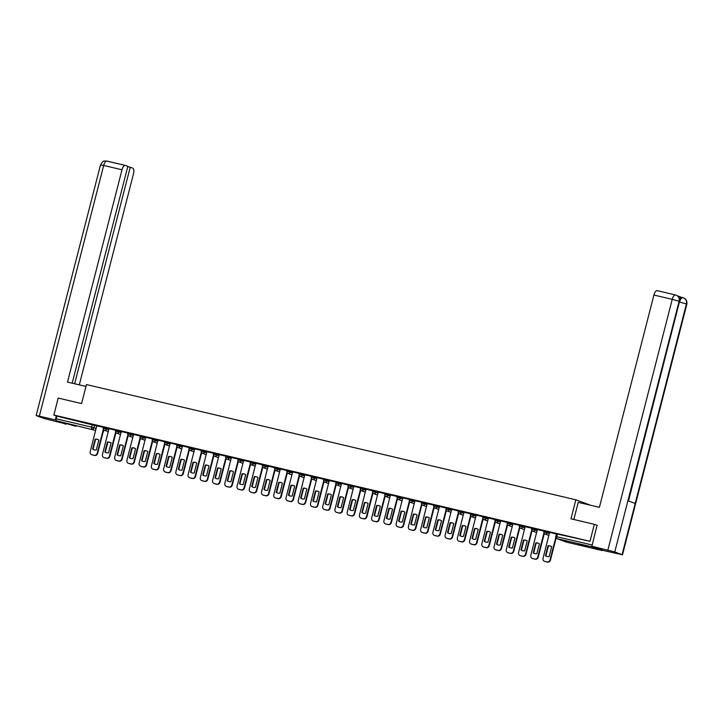 <?xml version="1.0" encoding="UTF-8"?>
<svg xmlns="http://www.w3.org/2000/svg" width="723" height="723" viewBox="0 0 723 723"><rect width="100%" height="100%" fill="white"/><g stroke="black" fill="none" stroke-linecap="round" stroke-linejoin="round"><path stroke-width="1.08" d="M109.046 428.82L103.57 427.194L103.326 428.133L108.802 429.751M121.283 431.703L115.807 430.077L115.563 431.016L121.048 432.634M133.52 434.577L128.043 432.96L127.799 433.899L133.285 435.517M145.766 437.46L140.28 435.842L140.045 436.782L145.522 438.4M158.003 440.343L152.526 438.725L152.282 439.665L157.759 441.283M170.239 443.226L164.763 441.608L164.519 442.548L169.995 444.166M182.476 446.109L176.999 444.491L176.755 445.422L182.241 447.049M194.713 448.992L189.236 447.374L188.992 448.305L194.478 449.932M206.959 451.875L201.473 450.248L201.238 451.188L206.715 452.815M219.196 454.758L213.719 453.131L213.475 454.071L218.952 455.689M231.432 457.641L225.956 456.014L225.712 456.954L231.188 458.572M243.669 460.515L238.192 458.897L237.948 459.837L243.434 461.455M255.906 463.398L250.429 461.78L250.185 462.72L255.671 464.338M268.152 466.281L262.666 464.663L262.431 465.603L267.908 467.221M280.388 469.164L274.912 467.546L274.668 468.486L280.144 470.104M292.625 472.047L287.148 470.429L286.904 471.36L292.381 472.987M304.862 474.93L299.385 473.312L299.141 474.243L304.627 475.87M317.099 477.813L311.622 476.186L311.378 477.126L316.864 478.753M329.345 480.696L323.859 479.069L323.624 480.009L329.101 481.626M341.581 483.579L336.105 481.952L335.861 482.892L341.337 484.509M353.818 486.452L348.341 484.835L348.097 485.775L353.574 487.392M366.055 489.335L360.578 487.718L360.334 488.658L365.82 490.275M378.292 492.218L372.815 490.601L372.571 491.541L378.057 493.158M390.537 495.101L385.052 493.484L384.817 494.424L390.293 496.041M402.774 497.984L397.298 496.367L397.054 497.307L402.53 498.924M415.011 500.867L409.534 499.25L409.29 500.18L414.767 501.807M427.248 503.75L421.771 502.133L421.527 503.063L427.013 504.69M439.485 506.633L434.008 505.006L433.764 505.946L439.25 507.564M451.73 509.516L446.245 507.889L446.01 508.829L451.486 510.447M463.967 512.39L458.49 510.772L458.246 511.712L463.723 513.33M476.204 515.273L470.727 513.655L470.483 514.595L475.96 516.213M488.441 518.156L482.964 516.538L482.72 517.478L488.206 519.096M500.678 521.039L495.201 519.421L494.957 520.361L500.443 521.979M512.923 523.922L507.438 522.304L507.203 523.244L512.679 524.862M525.16 526.805L519.683 525.187L519.439 526.118L524.916 527.745M537.397 529.688L531.92 528.07L531.676 529.001L537.153 530.628M549.634 532.571L544.157 530.944L543.913 531.884L549.399 533.511M587.745 546.841L578.463 544.166L587.745 546.841M75.924 426.317L66.643 423.642L75.924 426.317M65.965 424.256A1.762 0.714 -76.7 0 1 65.929 424.256A1.762 0.714 -76.7 0 1 65.892 424.247L56.376 420.732A1.762 0.714 -76.7 0 1 56.15 418.78L56.828 416.132L96.81 425.937M594.351 524.32L570.971 518.816L575.851 499.81L86.462 384.564L81.582 403.579L58.202 398.075L53.845 415.038L589.995 541.292L594.351 524.32L597.27 525.404M56.828 416.132L53.845 415.038M592.182 546.362A1.762 0.714 103.3 0 0 592.526 546.986L602.042 550.492A1.762 0.714 103.3 0 0 602.078 550.51A1.762 0.714 103.3 0 0 602.611 550.212M555.851 536.538L556.394 533.827L589.995 541.292M556.349 534.008L549.597 532.417L543.036 558.273A2.648 2.413 -69.7 0 0 544.735 561.382L547.004 561.925A2.648 2.413 -69.7 0 0 550.013 559.918L550.456 560.081A2.648 2.413 110.3 0 1 547.447 562.078L545.169 561.545A2.648 2.413 110.3 0 1 544.699 561.373M544.112 531.125L537.361 529.534L530.799 555.391A2.648 2.413 -69.7 0 0 532.49 558.499L534.767 559.042A2.648 2.413 -69.7 0 0 537.776 557.035L538.219 557.198A2.648 2.413 110.3 0 1 535.21 559.204L532.932 558.662A2.648 2.413 110.3 0 1 532.462 558.49M531.875 528.242L525.187 526.678M519.629 525.359L512.95 523.795M507.392 522.476L500.641 520.885L494.08 546.742A2.648 2.413 -69.7 0 0 495.779 549.86L498.057 550.393A2.648 2.413 -69.7 0 0 501.066 548.386L501.5 548.549A2.648 2.413 110.3 0 1 498.49 550.555L496.213 550.022A2.648 2.413 110.3 0 1 495.743 549.851M495.156 519.602L488.405 518.011L481.843 543.868A2.648 2.413 -69.7 0 0 483.542 546.977L485.811 547.51A2.648 2.413 -69.7 0 0 488.82 545.504L489.263 545.666A2.648 2.413 110.3 0 1 486.254 547.673L483.976 547.139A2.648 2.413 110.3 0 1 483.506 546.968M482.919 516.719L476.168 515.128L469.607 540.985A2.648 2.413 -69.7 0 0 471.297 544.094L473.574 544.627A2.648 2.413 -69.7 0 0 476.584 542.63L477.026 542.783A2.648 2.413 110.3 0 1 474.017 544.79L471.739 544.256A2.648 2.413 110.3 0 1 471.269 544.085M470.682 513.836L463.994 512.273M458.436 510.953L451.685 509.363L445.124 535.219A2.648 2.413 -69.7 0 0 446.823 538.328L449.1 538.861A2.648 2.413 -69.7 0 0 452.11 536.864L452.544 537.026A2.648 2.413 110.3 0 1 449.534 539.024L447.257 538.49A2.648 2.413 110.3 0 1 446.787 538.319M446.199 508.07L439.448 506.48L432.887 532.336A2.648 2.413 -69.7 0 0 434.586 535.445L436.864 535.987A2.648 2.413 -69.7 0 0 439.873 533.981L440.307 534.143A2.648 2.413 110.3 0 1 437.298 536.141L435.02 535.607A2.648 2.413 110.3 0 1 434.55 535.436L435.02 535.607M433.963 505.187L427.212 503.597L420.65 529.453A2.648 2.413 -69.7 0 0 422.349 532.562L424.618 533.104A2.648 2.413 -69.7 0 0 427.627 531.098L428.07 531.26A2.648 2.413 110.3 0 1 425.061 533.267L422.783 532.724A2.648 2.413 110.3 0 1 422.313 532.553M421.726 502.304L414.975 500.714L408.414 526.57A2.648 2.413 -69.7 0 0 410.104 529.688L412.381 530.221A2.648 2.413 -69.7 0 0 415.391 528.215L415.833 528.377A2.648 2.413 110.3 0 1 412.824 530.384L410.547 529.842A2.648 2.413 110.3 0 1 410.077 529.679M409.489 499.421L402.801 497.858M397.243 496.538L390.492 494.948L383.931 520.804A2.648 2.413 -69.7 0 0 385.63 523.922L387.908 524.455A2.648 2.413 -69.7 0 0 390.917 522.449L391.351 522.612A2.648 2.413 110.3 0 1 388.341 524.618L386.064 524.085A2.648 2.413 110.3 0 1 385.594 523.913M385.007 493.664L378.256 492.074L371.694 517.93A2.648 2.413 -69.7 0 0 373.393 521.039L375.671 521.572A2.648 2.413 -69.7 0 0 378.68 519.566L379.114 519.729A2.648 2.413 110.3 0 1 376.105 521.735L373.827 521.202A2.648 2.413 110.3 0 1 373.357 521.03M372.77 490.781L366.019 489.191L359.458 515.047A2.648 2.413 -69.7 0 0 361.157 518.156L363.425 518.689A2.648 2.413 -69.7 0 0 366.434 516.692L366.877 516.846A2.648 2.413 110.3 0 1 363.868 518.852L361.59 518.319A2.648 2.413 110.3 0 1 361.12 518.147L361.59 518.319M360.533 487.898L353.845 486.335M348.296 485.016L341.536 483.425L334.975 509.281A2.648 2.413 -69.7 0 0 336.674 512.39L338.951 512.923A2.648 2.413 -69.7 0 0 341.961 510.926L342.395 511.089A2.648 2.413 110.3 0 1 339.385 513.086L337.117 512.553A2.648 2.413 110.3 0 1 336.638 512.381M336.05 482.133L329.299 480.542L322.738 506.398A2.648 2.413 -69.7 0 0 324.437 509.507L326.715 510.049A2.648 2.413 -69.7 0 0 329.724 508.043L330.158 508.206A2.648 2.413 110.3 0 1 327.148 510.203L324.871 509.67A2.648 2.413 110.3 0 1 324.401 509.498M323.814 479.25L317.063 477.659L310.501 503.515A2.648 2.413 -69.7 0 0 312.2 506.624L314.478 507.166A2.648 2.413 -69.7 0 0 317.487 505.16L317.921 505.323A2.648 2.413 110.3 0 1 314.912 507.329L312.634 506.787A2.648 2.413 110.3 0 1 312.164 506.615M311.577 476.367L304.826 474.776L298.265 500.632A2.648 2.413 -69.7 0 0 299.964 503.75L302.232 504.283A2.648 2.413 -69.7 0 0 305.242 502.277L305.684 502.44A2.648 2.413 110.3 0 1 302.675 504.446L300.397 503.904A2.648 2.413 110.3 0 1 299.928 503.741M299.34 473.484L292.652 471.92M287.103 470.601L280.343 469.01L273.782 494.866A2.648 2.413 -69.7 0 0 275.481 497.984L277.759 498.518A2.648 2.413 -69.7 0 0 280.768 496.511L281.202 496.674A2.648 2.413 110.3 0 1 278.192 498.68L275.924 498.147A2.648 2.413 110.3 0 1 275.445 497.975L275.924 498.147M274.857 467.727L268.106 466.136L261.545 491.983A2.648 2.413 -69.7 0 0 263.244 495.101L265.522 495.635A2.648 2.413 -69.7 0 0 268.531 493.628L268.965 493.791A2.648 2.413 110.3 0 1 265.956 495.797L263.678 495.264A2.648 2.413 110.3 0 1 263.208 495.092M262.621 464.844L255.87 463.253L249.308 489.11A2.648 2.413 -69.7 0 0 251.008 492.218L253.285 492.752A2.648 2.413 -69.7 0 0 256.294 490.754L256.728 490.908A2.648 2.413 110.3 0 1 253.719 492.914L251.441 492.381A2.648 2.413 110.3 0 1 250.971 492.209M250.384 461.961L243.705 460.397M238.147 459.078L231.396 457.487L224.835 483.344A2.648 2.413 -69.7 0 0 226.525 486.452L228.802 486.986A2.648 2.413 -69.7 0 0 231.812 484.988L232.255 485.151A2.648 2.413 110.3 0 1 229.245 487.148L226.968 486.615A2.648 2.413 110.3 0 1 226.498 486.443M225.91 456.195L219.223 454.631M213.665 453.312L206.914 451.721L200.352 477.578A2.648 2.413 -69.7 0 0 202.051 480.687L204.329 481.229A2.648 2.413 -69.7 0 0 207.338 479.222L207.772 479.385A2.648 2.413 110.3 0 1 204.763 481.391L202.485 480.849A2.648 2.413 110.3 0 1 202.015 480.678M201.428 450.429L194.677 448.838L188.116 474.695A2.648 2.413 -69.7 0 0 189.815 477.804L192.092 478.346A2.648 2.413 -69.7 0 0 195.102 476.34L195.535 476.502A2.648 2.413 110.3 0 1 192.526 478.509L190.248 477.966A2.648 2.413 110.3 0 1 189.778 477.804M189.191 447.546L182.512 445.983M176.954 444.663L170.203 443.072L163.642 468.929A2.648 2.413 -69.7 0 0 165.332 472.047L167.609 472.58A2.648 2.413 -69.7 0 0 170.619 470.574L171.062 470.736A2.648 2.413 110.3 0 1 168.052 472.743L165.775 472.209A2.648 2.413 110.3 0 1 165.305 472.038M164.717 441.789L157.957 440.199L151.396 466.046A2.648 2.413 -69.7 0 0 153.095 469.164L155.373 469.697A2.648 2.413 -69.7 0 0 158.382 467.691L158.816 467.853A2.648 2.413 110.3 0 1 155.807 469.86L153.538 469.326A2.648 2.413 110.3 0 1 153.059 469.155M152.472 438.906L145.721 437.316L139.159 463.172A2.648 2.413 -69.7 0 0 140.858 466.281L143.136 466.814A2.648 2.413 -69.7 0 0 146.145 464.817L146.579 464.97A2.648 2.413 110.3 0 1 143.57 466.977L141.292 466.443A2.648 2.413 110.3 0 1 140.822 466.272M140.235 436.023L133.556 434.46M127.998 433.14L121.247 431.55L114.686 457.406A2.648 2.413 -69.7 0 0 116.385 460.515L118.653 461.048A2.648 2.413 -69.7 0 0 121.663 459.051L122.106 459.213A2.648 2.413 110.3 0 1 119.096 461.211L116.819 460.678A2.648 2.413 110.3 0 1 116.349 460.506M115.761 430.257L109.01 428.667L102.449 454.523A2.648 2.413 -69.7 0 0 104.139 457.632L106.417 458.174A2.648 2.413 -69.7 0 0 109.426 456.168L109.869 456.33A2.648 2.413 110.3 0 1 106.859 458.328L104.582 457.795A2.648 2.413 110.3 0 1 104.112 457.623M590.736 505.296L575.851 499.81M103.525 427.374L96.765 425.784L90.203 451.64A2.648 2.413 -69.7 0 0 91.902 454.749L94.18 455.291A2.648 2.413 -69.7 0 0 97.189 453.285L97.623 453.448A2.648 2.413 110.3 0 1 94.614 455.445L92.345 454.912A2.648 2.413 110.3 0 1 91.866 454.74M547.98 545.838A5.504 5.034 110.3 0 1 550.456 546.046A5.504 5.034 110.3 0 1 551.667 546.705L549.128 556.583A5.504 5.034 110.3 0 1 546.642 556.376A5.504 5.034 110.3 0 1 545.44 555.716L547.98 545.838L548.414 546.001A5.504 5.034 110.3 0 1 550.673 546.127M548.414 546.001L545.874 555.87A5.504 5.034 110.3 0 0 546.868 556.448M556.104 538.075L550.456 560.081M555.77 537.514L550.013 559.918M535.734 542.955A5.504 5.034 110.3 0 1 538.219 543.163A5.504 5.034 110.3 0 1 539.421 543.823L536.891 553.701A5.504 5.034 110.3 0 1 534.405 553.493A5.504 5.034 110.3 0 1 533.203 552.833L535.734 542.955L536.177 543.118A5.504 5.034 110.3 0 1 538.436 543.244M536.177 543.118L533.637 552.996A5.504 5.034 110.3 0 0 534.631 553.565M544.302 533.493L538.219 557.198M543.967 532.932L537.776 557.035M523.497 540.072A5.504 5.034 110.3 0 1 525.983 540.28A5.504 5.034 110.3 0 1 527.184 540.94L524.654 550.818A5.504 5.034 110.3 0 1 522.169 550.61A5.504 5.034 110.3 0 1 520.967 549.95L523.497 540.072L523.931 540.235A5.504 5.034 110.3 0 1 526.199 540.361M523.931 540.235L521.4 550.113A5.504 5.034 110.3 0 0 522.386 550.691M532.065 530.61L525.973 554.315A2.648 2.413 110.3 0 1 522.964 556.321L520.696 555.779A2.648 2.413 110.3 0 1 520.217 555.616M525.196 526.669L518.554 552.508A2.648 2.413 -69.7 0 0 520.253 555.625L522.53 556.159A2.648 2.413 -69.7 0 0 525.54 554.152L525.973 554.315M531.73 530.049L525.54 554.152M573.827 519.494L578.228 502.349L599.412 507.338L653.917 295.038A5.287 2.133 -76.7 0 1 657.144 290.637A5.287 2.133 -76.7 0 1 657.252 290.664L675.363 294.93M622.069 554.613L635.201 503.452L627.907 500.759L614.767 551.92L622.485 554.821L603.344 550.483L591.911 546.263L597.035 525.314M614.767 551.92L591.911 546.263M681.771 297.415L677.469 295.824M679.584 299.042A5.287 2.133 -76.7 0 1 681.717 297.397A5.287 2.133 -76.7 0 1 681.825 297.433L682.675 297.632M628.323 500.922L679.132 301.256C679.656 298.084 678.517 296.005 675.725 295.02L675.463 294.948A5.287 2.133 -76.7 0 1 675.571 294.984L675.716 295.02M679.539 301.455C679.927 298.409 678.843 296.322 676.294 295.201L676.231 295.174M622.485 554.821L686.85 304.157L686.425 303.94C686.958 300.777 685.829 298.707 683.036 297.722L683.027 297.722M686.85 304.157C687.248 301.111 686.163 299.024 683.596 297.894L683.533 297.867M85.983 386.434L67.501 382.087L122.006 169.788L103.687 165.468L39.331 416.141L55.3 419.9L56.313 415.942M79.304 384.862L133.439 173.999A5.287 2.133 103.3 0 0 132.743 168.143L130.23 167.221L74.632 383.759M39.331 416.141L36.15 415.553L43.868 418.454L63.47 423.344M56.051 420.171L55.3 419.9M72.173 383.181L127.844 166.335L125.341 165.413A5.287 2.133 103.3 0 0 125.242 165.377A5.287 2.133 103.3 0 0 122.006 169.788M127.772 166.633L130.23 167.221M511.26 537.189A5.504 5.034 110.3 0 1 513.746 537.397A5.504 5.034 110.3 0 1 514.948 538.057L512.408 547.935A5.504 5.034 110.3 0 1 509.932 547.727A5.504 5.034 110.3 0 1 508.721 547.067L511.26 537.189L511.694 537.352A5.504 5.034 110.3 0 1 513.963 537.478M511.694 537.352L509.164 547.23A5.504 5.034 110.3 0 0 510.149 547.808M519.828 527.727L513.737 551.432A2.648 2.413 110.3 0 1 510.727 553.438L508.45 552.905A2.648 2.413 110.3 0 1 507.98 552.734L510.293 553.276A2.648 2.413 -69.7 0 0 513.303 551.269L513.737 551.432M512.95 523.786L506.317 549.625A2.648 2.413 -69.7 0 0 508.016 552.743L508.45 552.905M519.494 527.166L513.303 551.269M499.024 534.306A5.504 5.034 110.3 0 1 501.5 534.514A5.504 5.034 110.3 0 1 502.711 535.174L500.171 545.052A5.504 5.034 110.3 0 1 497.695 544.844A5.504 5.034 110.3 0 1 496.484 544.184L499.024 534.306L499.457 534.469A5.504 5.034 110.3 0 1 501.717 534.604M499.457 534.469L496.927 544.347A5.504 5.034 110.3 0 0 497.912 544.925M507.591 524.844L501.5 548.549M507.248 524.283L501.066 548.386M486.787 531.423A5.504 5.034 110.3 0 1 489.263 531.631A5.504 5.034 110.3 0 1 490.474 532.3L487.935 542.169A5.504 5.034 110.3 0 1 485.449 541.97A5.504 5.034 110.3 0 1 484.247 541.301L486.787 531.423L487.221 531.586A5.504 5.034 110.3 0 1 489.48 531.721M487.221 531.586L484.681 541.464A5.504 5.034 110.3 0 0 485.675 542.042M495.345 521.961L489.263 545.666M495.011 521.4L488.82 545.504M474.541 528.549A5.504 5.034 110.3 0 1 477.026 528.748A5.504 5.034 110.3 0 1 478.228 529.417L475.698 539.286A5.504 5.034 110.3 0 1 473.213 539.087A5.504 5.034 110.3 0 1 472.011 538.418L474.541 528.549L474.984 528.703A5.504 5.034 110.3 0 1 477.243 528.838M474.984 528.703L472.444 538.581A5.504 5.034 110.3 0 0 473.438 539.159M483.109 519.078L477.026 542.783M482.774 518.518L476.584 542.63M462.304 525.666A5.504 5.034 110.3 0 1 464.79 525.865A5.504 5.034 110.3 0 1 465.992 526.534L463.461 536.403A5.504 5.034 110.3 0 1 460.976 536.204A5.504 5.034 110.3 0 1 459.774 535.535L462.304 525.666L462.738 525.829A5.504 5.034 110.3 0 1 465.006 525.955M462.738 525.829L460.208 535.698A5.504 5.034 110.3 0 0 461.193 536.276M470.872 516.204L464.781 539.909A2.648 2.413 110.3 0 1 461.771 541.907L459.503 541.373A2.648 2.413 110.3 0 1 459.024 541.202M464.003 512.264L457.361 538.102A2.648 2.413 -69.7 0 0 459.06 541.211L461.337 541.744A2.648 2.413 -69.7 0 0 464.347 539.747L464.781 539.909M470.537 515.644L464.347 539.747M450.068 522.783A5.504 5.034 110.3 0 1 452.553 522.982A5.504 5.034 110.3 0 1 453.755 523.651L451.215 533.529A5.504 5.034 110.3 0 1 448.739 533.321A5.504 5.034 110.3 0 1 447.528 532.652L450.068 522.783L450.501 522.946A5.504 5.034 110.3 0 1 452.77 523.072M450.501 522.946L447.971 532.815A5.504 5.034 110.3 0 0 448.956 533.393M458.635 513.321L452.544 537.026M458.301 512.761L452.11 536.864M437.831 519.9A5.504 5.034 110.3 0 1 440.307 520.108A5.504 5.034 110.3 0 1 441.518 520.768L438.978 530.646A5.504 5.034 110.3 0 1 436.502 530.438A5.504 5.034 110.3 0 1 435.291 529.778L437.831 519.9L438.265 520.063A5.504 5.034 110.3 0 1 440.524 520.189M438.265 520.063L435.734 529.932A5.504 5.034 110.3 0 0 436.719 530.51M446.398 510.438L440.307 534.143M446.055 509.878L439.873 533.981M425.594 517.017A5.504 5.034 110.3 0 1 428.07 517.225A5.504 5.034 110.3 0 1 429.281 517.885L426.742 527.763A5.504 5.034 110.3 0 1 424.256 527.555A5.504 5.034 110.3 0 1 423.054 526.895L425.594 517.017L426.028 517.18A5.504 5.034 110.3 0 1 428.287 517.307M426.028 517.18L423.488 527.058A5.504 5.034 110.3 0 0 424.482 527.627M434.152 507.555L428.07 531.26M433.818 506.995L427.627 531.098M413.348 514.134A5.504 5.034 110.3 0 1 415.833 514.342A5.504 5.034 110.3 0 1 417.035 515.002L414.505 524.88A5.504 5.034 110.3 0 1 412.02 524.672A5.504 5.034 110.3 0 1 410.818 524.012L413.348 514.134L413.791 514.297A5.504 5.034 110.3 0 1 416.05 514.424M413.791 514.297L411.251 524.175A5.504 5.034 110.3 0 0 412.246 524.753M421.916 504.672L415.833 528.377M421.581 504.112L415.391 528.215M401.111 511.251A5.504 5.034 110.3 0 1 403.597 511.459A5.504 5.034 110.3 0 1 404.799 512.119L402.268 521.997A5.504 5.034 110.3 0 1 399.783 521.789A5.504 5.034 110.3 0 1 398.581 521.129L401.111 511.251L401.545 511.414A5.504 5.034 110.3 0 1 403.814 511.541M401.545 511.414L399.015 521.292A5.504 5.034 110.3 0 0 400 521.87M409.679 501.789L403.588 525.494A2.648 2.413 110.3 0 1 400.578 527.501L398.31 526.959A2.648 2.413 110.3 0 1 397.831 526.796M402.81 497.849L396.168 523.687A2.648 2.413 -69.7 0 0 397.867 526.805L400.144 527.338A2.648 2.413 -69.7 0 0 403.154 525.332L403.588 525.494M409.345 501.229L403.154 525.332M388.875 508.368A5.504 5.034 110.3 0 1 391.36 508.576A5.504 5.034 110.3 0 1 392.562 509.236L390.022 519.114A5.504 5.034 110.3 0 1 387.546 518.906A5.504 5.034 110.3 0 1 386.335 518.246L388.875 508.368L389.308 508.531A5.504 5.034 110.3 0 1 391.577 508.667M389.308 508.531L386.778 518.409A5.504 5.034 110.3 0 0 387.763 518.987M397.442 498.906L391.351 522.612M397.108 498.346L390.917 522.449M376.638 505.485A5.504 5.034 110.3 0 1 379.114 505.693A5.504 5.034 110.3 0 1 380.325 506.353L377.786 516.231A5.504 5.034 110.3 0 1 375.309 516.032A5.504 5.034 110.3 0 1 374.098 515.363L376.638 505.485L377.072 505.648A5.504 5.034 110.3 0 1 379.331 505.784M377.072 505.648L374.541 515.526A5.504 5.034 110.3 0 0 375.526 516.105M385.205 496.023L379.114 519.729M384.862 495.463L378.68 519.566M364.401 502.612A5.504 5.034 110.3 0 1 366.877 502.81A5.504 5.034 110.3 0 1 368.088 503.479L365.549 513.348A5.504 5.034 110.3 0 1 363.063 513.149A5.504 5.034 110.3 0 1 361.861 512.48L364.401 502.612L364.835 502.765A5.504 5.034 110.3 0 1 367.094 502.901M364.835 502.765L362.295 512.643A5.504 5.034 110.3 0 0 363.289 513.222M372.96 493.14L366.877 516.846M372.625 492.58L366.434 516.692M352.155 499.729A5.504 5.034 110.3 0 1 354.641 499.927A5.504 5.034 110.3 0 1 355.843 500.596L353.312 510.465A5.504 5.034 110.3 0 1 350.827 510.266A5.504 5.034 110.3 0 1 349.625 509.598L352.155 499.729L352.598 499.882A5.504 5.034 110.3 0 1 354.857 500.018M352.598 499.882L350.059 509.76A5.504 5.034 110.3 0 0 351.053 510.339M360.723 490.266L354.641 513.972A2.648 2.413 110.3 0 1 351.631 515.969L349.354 515.436A2.648 2.413 110.3 0 1 348.884 515.264L351.188 515.806A2.648 2.413 -69.7 0 0 354.198 513.809L354.641 513.972M353.854 486.326L347.221 512.164A2.648 2.413 -69.7 0 0 348.911 515.273L349.354 515.436M360.388 489.697L354.198 513.809M339.918 496.846A5.504 5.034 110.3 0 1 342.404 497.044A5.504 5.034 110.3 0 1 343.606 497.713L341.075 507.591A5.504 5.034 110.3 0 1 338.59 507.383A5.504 5.034 110.3 0 1 337.388 506.715L339.918 496.846L340.352 497.008A5.504 5.034 110.3 0 1 342.621 497.135M340.352 497.008L337.822 506.877A5.504 5.034 110.3 0 0 338.807 507.456M348.486 487.383L342.395 511.089M348.152 486.823L341.961 510.926M327.682 493.963A5.504 5.034 110.3 0 1 330.167 494.171A5.504 5.034 110.3 0 1 331.369 494.83L328.829 504.708A5.504 5.034 110.3 0 1 326.353 504.5A5.504 5.034 110.3 0 1 325.142 503.841L327.682 493.963L328.115 494.125A5.504 5.034 110.3 0 1 330.384 494.252M328.115 494.125L325.585 503.994A5.504 5.034 110.3 0 0 326.57 504.573M336.249 484.5L330.158 508.206M335.915 483.94L329.724 508.043M315.445 491.08A5.504 5.034 110.3 0 1 317.921 491.288A5.504 5.034 110.3 0 1 319.132 491.947L316.593 501.825A5.504 5.034 110.3 0 1 314.116 501.617A5.504 5.034 110.3 0 1 312.905 500.958L315.445 491.08L315.879 491.242A5.504 5.034 110.3 0 1 318.138 491.369M315.879 491.242L313.348 501.12A5.504 5.034 110.3 0 0 314.333 501.69M324.012 481.617L317.921 505.323M323.669 481.057L317.487 505.16M303.208 488.197A5.504 5.034 110.3 0 1 305.684 488.405A5.504 5.034 110.3 0 1 306.895 489.064L304.356 498.942A5.504 5.034 110.3 0 1 301.871 498.734A5.504 5.034 110.3 0 1 300.669 498.075L303.208 488.197L303.642 488.359A5.504 5.034 110.3 0 1 305.901 488.486M303.642 488.359L301.102 498.237A5.504 5.034 110.3 0 0 302.097 498.816M311.767 478.734L305.684 502.44M311.432 478.174L305.242 502.277M290.962 485.314A5.504 5.034 110.3 0 1 293.448 485.522A5.504 5.034 110.3 0 1 294.65 486.181L292.119 496.059A5.504 5.034 110.3 0 1 289.634 495.851A5.504 5.034 110.3 0 1 288.432 495.192L290.962 485.314L291.405 485.476A5.504 5.034 110.3 0 1 293.665 485.603M291.405 485.476L288.866 495.354A5.504 5.034 110.3 0 0 289.86 495.933M299.53 475.851L293.448 499.557A2.648 2.413 110.3 0 1 290.438 501.563L288.161 501.021A2.648 2.413 110.3 0 1 287.691 500.858L289.995 501.4A2.648 2.413 -69.7 0 0 293.005 499.394L293.448 499.557M292.661 471.911L286.028 497.749A2.648 2.413 -69.7 0 0 287.718 500.867L288.161 501.021M299.195 475.291L293.005 499.394M278.726 482.431A5.504 5.034 110.3 0 1 281.211 482.639A5.504 5.034 110.3 0 1 282.413 483.298L279.882 493.176A5.504 5.034 110.3 0 1 277.397 492.969A5.504 5.034 110.3 0 1 276.195 492.309L278.726 482.431L279.159 482.593A5.504 5.034 110.3 0 1 281.428 482.729M279.159 482.593L276.629 492.471A5.504 5.034 110.3 0 0 277.614 493.05M287.293 472.969L281.202 496.674M286.959 472.408L280.768 496.511M266.489 479.548A5.504 5.034 110.3 0 1 268.974 479.756A5.504 5.034 110.3 0 1 270.176 480.415L267.637 490.293A5.504 5.034 110.3 0 1 265.16 490.095A5.504 5.034 110.3 0 1 263.949 489.426L266.489 479.548L266.923 479.71A5.504 5.034 110.3 0 1 269.191 479.846M266.923 479.71L264.392 489.588A5.504 5.034 110.3 0 0 265.377 490.167M275.056 470.086L268.965 493.791M274.722 469.525L268.531 493.628M254.252 476.674A5.504 5.034 110.3 0 1 256.728 476.873A5.504 5.034 110.3 0 1 257.939 477.541L255.4 487.41A5.504 5.034 110.3 0 1 252.923 487.212A5.504 5.034 110.3 0 1 251.712 486.543L254.252 476.674L254.686 476.828A5.504 5.034 110.3 0 1 256.945 476.963M254.686 476.828L252.155 486.706A5.504 5.034 110.3 0 0 253.14 487.284M262.82 467.203L256.728 490.908M262.476 466.642L256.294 490.754M242.015 473.791A5.504 5.034 110.3 0 1 244.491 473.99A5.504 5.034 110.3 0 1 245.703 474.659L243.163 484.527A5.504 5.034 110.3 0 1 240.678 484.329A5.504 5.034 110.3 0 1 239.476 483.66L242.015 473.791L242.449 473.945A5.504 5.034 110.3 0 1 244.708 474.08M242.449 473.945L239.909 483.823A5.504 5.034 110.3 0 0 240.904 484.401M250.574 464.329L244.491 488.025A2.648 2.413 110.3 0 1 241.482 490.031L239.205 489.498A2.648 2.413 110.3 0 1 238.735 489.326M243.705 460.388L237.072 486.227A2.648 2.413 -69.7 0 0 238.771 489.335L241.039 489.869A2.648 2.413 -69.7 0 0 244.049 487.871L244.491 488.025M250.239 463.759L244.049 487.871M229.769 470.908A5.504 5.034 110.3 0 1 232.255 471.107A5.504 5.034 110.3 0 1 233.457 471.776L230.926 481.654A5.504 5.034 110.3 0 1 228.441 481.446A5.504 5.034 110.3 0 1 227.239 480.777L229.769 470.908L230.212 471.071A5.504 5.034 110.3 0 1 232.472 471.197M230.212 471.071L227.673 480.94A5.504 5.034 110.3 0 0 228.667 481.518M238.337 461.446L232.255 485.151M238.003 460.885L231.812 484.988M217.533 468.025A5.504 5.034 110.3 0 1 220.018 468.233A5.504 5.034 110.3 0 1 221.22 468.893L218.689 478.771A5.504 5.034 110.3 0 1 216.204 478.563A5.504 5.034 110.3 0 1 215.002 477.903L217.533 468.025L217.966 468.188A5.504 5.034 110.3 0 1 220.235 468.314M217.966 468.188L215.436 478.057A5.504 5.034 110.3 0 0 216.421 478.635M226.1 458.563L220.009 482.268A2.648 2.413 110.3 0 1 216.999 484.265L214.731 483.732A2.648 2.413 110.3 0 1 214.252 483.56M219.232 454.622L212.589 480.461A2.648 2.413 -69.7 0 0 214.288 483.57L216.566 484.112A2.648 2.413 -69.7 0 0 219.575 482.105L220.009 482.268M225.766 458.002L219.575 482.105M205.296 465.142A5.504 5.034 110.3 0 1 207.781 465.35A5.504 5.034 110.3 0 1 208.983 466.01L206.444 475.888A5.504 5.034 110.3 0 1 203.967 475.68A5.504 5.034 110.3 0 1 202.756 475.02L205.296 465.142L205.73 465.305A5.504 5.034 110.3 0 1 207.998 465.431M205.73 465.305L203.199 475.183A5.504 5.034 110.3 0 0 204.184 475.752M213.863 455.68L207.772 479.385M213.529 455.119L207.338 479.222M193.059 462.259A5.504 5.034 110.3 0 1 195.535 462.467A5.504 5.034 110.3 0 1 196.746 463.127L194.207 473.005A5.504 5.034 110.3 0 1 191.731 472.797A5.504 5.034 110.3 0 1 190.52 472.137L193.059 462.259L193.493 462.422A5.504 5.034 110.3 0 1 195.752 462.548M193.493 462.422L190.962 472.3A5.504 5.034 110.3 0 0 191.947 472.869M201.627 452.797L195.535 476.502M201.283 452.236L195.102 476.34M180.822 459.376A5.504 5.034 110.3 0 1 183.299 459.584A5.504 5.034 110.3 0 1 184.51 460.244L181.97 470.122A5.504 5.034 110.3 0 1 179.485 469.914A5.504 5.034 110.3 0 1 178.283 469.254L180.822 459.376L181.256 459.539A5.504 5.034 110.3 0 1 183.515 459.665M181.256 459.539L178.717 469.417A5.504 5.034 110.3 0 0 179.711 469.995M189.381 449.914L183.299 473.619A2.648 2.413 110.3 0 1 180.289 475.626L178.012 475.083A2.648 2.413 110.3 0 1 177.542 474.921M182.512 445.974L175.879 471.812A2.648 2.413 -69.7 0 0 177.578 474.93L179.846 475.463A2.648 2.413 -69.7 0 0 182.856 473.457L183.299 473.619M189.046 449.354L182.856 473.457M168.576 456.493A5.504 5.034 110.3 0 1 171.062 456.701A5.504 5.034 110.3 0 1 172.264 457.361L169.733 467.239A5.504 5.034 110.3 0 1 167.248 467.031A5.504 5.034 110.3 0 1 166.046 466.371L168.576 456.493L169.019 456.656A5.504 5.034 110.3 0 1 171.279 456.782M169.019 456.656L166.48 466.534A5.504 5.034 110.3 0 0 167.474 467.112M177.144 447.031L171.062 470.736M176.81 446.471L170.619 470.574M156.34 453.61A5.504 5.034 110.3 0 1 158.825 453.818A5.504 5.034 110.3 0 1 160.027 454.478L157.497 464.356A5.504 5.034 110.3 0 1 155.011 464.148A5.504 5.034 110.3 0 1 153.809 463.488L156.34 453.61L156.774 453.773A5.504 5.034 110.3 0 1 159.042 453.908M156.774 453.773L154.243 463.651A5.504 5.034 110.3 0 0 155.228 464.229M164.907 444.148L158.816 467.853M164.573 443.588L158.382 467.691M144.103 450.727A5.504 5.034 110.3 0 1 146.588 450.935A5.504 5.034 110.3 0 1 147.79 451.604L145.251 461.473A5.504 5.034 110.3 0 1 142.774 461.274A5.504 5.034 110.3 0 1 141.563 460.605L144.103 450.727L144.537 450.89A5.504 5.034 110.3 0 1 146.805 451.025M144.537 450.89L142.006 460.768A5.504 5.034 110.3 0 0 142.991 461.346M152.67 441.265L146.579 464.97M152.336 440.705L146.145 464.817M131.866 447.853A5.504 5.034 110.3 0 1 134.342 448.052A5.504 5.034 110.3 0 1 135.553 448.721L133.014 458.59A5.504 5.034 110.3 0 1 130.538 458.391A5.504 5.034 110.3 0 1 129.327 457.722L131.866 447.853L132.3 448.007A5.504 5.034 110.3 0 1 134.559 448.143M132.3 448.007L129.769 457.885A5.504 5.034 110.3 0 0 130.755 458.463M140.434 438.382L134.342 462.087A2.648 2.413 110.3 0 1 131.333 464.094L129.056 463.56A2.648 2.413 110.3 0 1 128.586 463.389L130.899 463.931A2.648 2.413 -69.7 0 0 133.909 461.934L134.342 462.087M133.556 434.451L126.923 460.289A2.648 2.413 -69.7 0 0 128.622 463.398L129.056 463.56M140.09 437.822L133.909 461.934M119.629 444.97A5.504 5.034 110.3 0 1 122.106 445.169A5.504 5.034 110.3 0 1 123.317 445.838L120.777 455.716A5.504 5.034 110.3 0 1 118.292 455.508A5.504 5.034 110.3 0 1 117.09 454.839L119.629 444.97L120.063 445.133A5.504 5.034 110.3 0 1 122.323 445.26M120.063 445.133L117.524 455.002A5.504 5.034 110.3 0 0 118.518 455.58M128.188 435.508L122.106 459.213M127.854 434.948L121.663 459.051M107.384 442.087A5.504 5.034 110.3 0 1 109.869 442.286A5.504 5.034 110.3 0 1 111.071 442.955L108.54 452.833A5.504 5.034 110.3 0 1 106.055 452.625A5.504 5.034 110.3 0 1 104.853 451.965L107.384 442.087L107.826 442.25A5.504 5.034 110.3 0 1 110.086 442.377M107.826 442.25L105.287 452.119A5.504 5.034 110.3 0 0 106.281 452.697M115.951 432.625L109.869 456.33M115.617 432.065L109.426 456.168M95.147 439.204A5.504 5.034 110.3 0 1 97.632 439.412A5.504 5.034 110.3 0 1 98.834 440.072L96.304 449.95A5.504 5.034 110.3 0 1 93.818 449.742A5.504 5.034 110.3 0 1 92.616 449.082L95.147 439.204L95.581 439.367A5.504 5.034 110.3 0 1 97.849 439.494M95.581 439.367L93.05 449.236A5.504 5.034 110.3 0 0 94.035 449.814M103.714 429.742L97.623 453.448M103.38 429.182L97.189 453.285M106.841 428.007L106.606 428.938A1.762 1.609 110.3 0 1 104.6 430.275A1.762 1.609 -69.7 0 1 104.419 430.23L108.314 431.658M119.078 430.89L118.843 431.821A1.762 1.609 110.3 0 1 116.837 433.158A1.762 1.609 -69.7 0 1 116.665 433.104L120.551 434.541M131.324 433.764L131.08 434.704A1.762 1.609 110.3 0 1 129.074 436.041A1.762 1.609 -69.7 0 1 128.902 435.987L132.797 437.424M143.561 436.647L143.317 437.587A1.762 1.609 110.3 0 1 141.31 438.924A1.762 1.609 -69.7 0 1 141.139 438.87L145.034 440.307M155.797 439.53L155.553 440.47A1.762 1.609 110.3 0 1 153.547 441.807A1.762 1.609 -69.7 0 1 153.375 441.753L157.271 443.19M168.034 442.413L167.799 443.353A1.762 1.609 110.3 0 1 165.793 444.69A1.762 1.609 -69.7 0 1 165.612 444.636L169.507 446.073M180.271 445.296L180.036 446.236A1.762 1.609 110.3 0 1 178.03 447.573A1.762 1.609 -69.7 0 1 177.858 447.519L181.744 448.956M192.517 448.179L192.273 449.119A1.762 1.609 110.3 0 1 190.266 450.456A1.762 1.609 -69.7 0 1 190.095 450.402L193.99 451.839M204.754 451.062L204.51 452.002A1.762 1.609 110.3 0 1 202.503 453.33A1.762 1.609 -69.7 0 1 202.332 453.285L206.227 454.722M216.99 453.945L216.746 454.884A1.762 1.609 110.3 0 1 214.74 456.213A1.762 1.609 -69.7 0 1 214.568 456.168L218.463 457.596M229.227 456.828L228.992 457.758A1.762 1.609 110.3 0 1 226.986 459.096A1.762 1.609 -69.7 0 1 226.805 459.042L230.7 460.479M241.464 459.711L241.229 460.641A1.762 1.609 110.3 0 1 239.223 461.979A1.762 1.609 -69.7 0 1 239.051 461.925L242.937 463.362M253.71 462.584L253.466 463.524A1.762 1.609 110.3 0 1 251.459 464.862A1.762 1.609 -69.7 0 1 251.288 464.808L255.183 466.245M265.947 465.467L265.703 466.407A1.762 1.609 110.3 0 1 263.696 467.745A1.762 1.609 -69.7 0 1 263.524 467.691L267.42 469.128M278.183 468.35L277.939 469.29A1.762 1.609 110.3 0 1 275.933 470.628A1.762 1.609 -69.7 0 1 275.761 470.574L279.656 472.011M290.42 471.233L290.185 472.173A1.762 1.609 110.3 0 1 288.179 473.511A1.762 1.609 -69.7 0 1 287.998 473.457L291.893 474.894M302.657 474.116L302.422 475.056A1.762 1.609 110.3 0 1 300.416 476.394A1.762 1.609 -69.7 0 1 300.244 476.34L304.13 477.776M314.903 476.999L314.659 477.939A1.762 1.609 110.3 0 1 312.652 479.268A1.762 1.609 -69.7 0 1 312.481 479.222L316.376 480.659M327.139 479.882L326.895 480.822A1.762 1.609 110.3 0 1 324.889 482.151A1.762 1.609 -69.7 0 1 324.717 482.105L328.613 483.533M339.376 482.765L339.132 483.696A1.762 1.609 110.3 0 1 337.126 485.034A1.762 1.609 -69.7 0 1 336.954 484.979L340.849 486.416M351.613 485.648L351.378 486.579A1.762 1.609 110.3 0 1 349.372 487.917A1.762 1.609 -69.7 0 1 349.191 487.862L353.086 489.299M363.85 488.522L363.615 489.462A1.762 1.609 110.3 0 1 361.608 490.8A1.762 1.609 -69.7 0 1 361.437 490.745L365.323 492.182M376.096 491.405L375.852 492.345A1.762 1.609 110.3 0 1 373.845 493.682A1.762 1.609 -69.7 0 1 373.674 493.628L377.569 495.065M388.332 494.288L388.088 495.228A1.762 1.609 110.3 0 1 386.082 496.565A1.762 1.609 -69.7 0 1 385.91 496.511L389.805 497.948M400.569 497.171L400.325 498.111A1.762 1.609 110.3 0 1 398.319 499.448A1.762 1.609 -69.7 0 1 398.147 499.394L402.042 500.831M412.806 500.054L412.571 500.994A1.762 1.609 110.3 0 1 410.565 502.331A1.762 1.609 -69.7 0 1 410.384 502.277L414.279 503.714M425.043 502.937L424.808 503.877A1.762 1.609 110.3 0 1 422.801 505.205A1.762 1.609 -69.7 0 1 422.63 505.16L426.516 506.597M437.288 505.82L437.044 506.76A1.762 1.609 110.3 0 1 435.038 508.088A1.762 1.609 -69.7 0 1 434.866 508.043L438.762 509.48M449.525 508.703L449.281 509.634A1.762 1.609 110.3 0 1 447.275 510.971A1.762 1.609 -69.7 0 1 447.103 510.926L450.998 512.354M461.762 511.586L461.518 512.517A1.762 1.609 110.3 0 1 459.512 513.854A1.762 1.609 -69.7 0 1 459.34 513.8L463.235 515.237M473.999 514.46L473.764 515.4A1.762 1.609 110.3 0 1 471.758 516.737A1.762 1.609 -69.7 0 1 471.577 516.683L475.472 518.12M486.236 517.343L486.001 518.283A1.762 1.609 110.3 0 1 483.994 519.62A1.762 1.609 -69.7 0 1 483.823 519.566L487.709 521.003M498.481 520.226L498.237 521.166A1.762 1.609 110.3 0 1 496.231 522.503A1.762 1.609 -69.7 0 1 496.059 522.449L499.955 523.886M510.718 523.109L510.474 524.048A1.762 1.609 110.3 0 1 508.468 525.386A1.762 1.609 -69.7 0 1 508.296 525.332L512.191 526.769M522.955 525.992L522.711 526.931A1.762 1.609 110.3 0 1 520.705 528.269A1.762 1.609 -69.7 0 1 520.533 528.215L524.428 529.652M535.192 528.875L534.957 529.814A1.762 1.609 110.3 0 1 532.95 531.143A1.762 1.609 -69.7 0 1 532.77 531.098L536.665 532.535M547.428 531.757L547.194 532.697A1.762 1.609 110.3 0 1 545.187 534.026A1.762 1.609 -69.7 0 1 545.015 533.981L548.902 535.418M94.605 425.124L93.927 427.763L96.132 428.576M103.814 429.842L103.443 431.279A1.762 1.609 -69.7 0 1 103.163 431.893M95.644 430.474L56.376 420.732M592.526 546.986L556.981 538.617L566.498 542.123L602.042 550.492M544.058 531.956L543.913 531.884A1.762 1.762 0 0 0 545.015 533.981M531.812 529.073L531.676 529.001A1.762 1.762 0 0 0 532.77 531.098M519.575 526.19L519.439 526.118A1.762 1.762 0 0 0 520.533 528.215M507.338 523.307L507.203 523.244A1.762 1.762 0 0 0 508.296 525.332M495.101 520.424L494.957 520.361A1.762 1.762 0 0 0 496.059 522.449M482.865 517.541L482.72 517.478A1.762 1.762 0 0 0 483.823 519.566M470.619 514.659L470.483 514.595A1.762 1.762 0 0 0 471.577 516.683M458.382 511.785L458.246 511.712A1.762 1.762 0 0 0 459.34 513.8M446.145 508.902L446.01 508.829A1.762 1.762 0 0 0 447.103 510.926M433.908 506.019L433.764 505.946A1.762 1.762 0 0 0 434.866 508.043M421.672 503.136L421.527 503.063A1.762 1.762 0 0 0 422.63 505.16M409.426 500.253L409.29 500.18A1.762 1.762 0 0 0 410.384 502.277M397.189 497.37L397.054 497.307A1.762 1.762 0 0 0 398.147 499.394M384.952 494.487L384.817 494.424A1.762 1.762 0 0 0 385.91 496.511M372.716 491.604L372.571 491.541A1.762 1.762 0 0 0 373.674 493.628M360.479 488.721L360.334 488.658A1.762 1.762 0 0 0 361.437 490.745M348.233 485.847L348.097 485.775A1.762 1.762 0 0 0 349.191 487.862M335.996 482.964L335.861 482.892A1.762 1.762 0 0 0 336.954 484.979M323.759 480.081L323.624 480.009A1.762 1.762 0 0 0 324.717 482.105M311.523 477.198L311.378 477.126A1.762 1.762 0 0 0 312.481 479.222M299.286 474.315L299.141 474.243A1.762 1.762 0 0 0 300.244 476.34M287.04 471.432L286.904 471.36A1.762 1.762 0 0 0 287.998 473.457M274.803 468.549L274.668 468.486A1.762 1.762 0 0 0 275.761 470.574M262.566 465.666L262.431 465.603A1.762 1.762 0 0 0 263.524 467.691M250.33 462.783L250.185 462.72A1.762 1.762 0 0 0 251.288 464.808M238.093 459.909L237.948 459.837A1.762 1.762 0 0 0 239.051 461.925M225.847 457.026L225.712 456.954A1.762 1.762 0 0 0 226.805 459.042M213.61 454.143L213.475 454.071A1.762 1.762 0 0 0 214.568 456.168M201.374 451.26L201.238 451.188A1.762 1.762 0 0 0 202.332 453.285M189.137 448.377L188.992 448.305A1.762 1.762 0 0 0 190.095 450.402M176.9 445.495L176.755 445.422A1.762 1.762 0 0 0 177.858 447.519M164.654 442.612L164.519 442.548A1.762 1.762 0 0 0 165.612 444.636M152.417 439.729L152.282 439.665A1.762 1.762 0 0 0 153.375 441.753M140.181 436.846L140.045 436.782A1.762 1.762 0 0 0 141.139 438.87M127.944 433.972L127.799 433.899A1.762 1.762 0 0 0 128.902 435.987M115.707 431.089L115.563 431.016A1.762 1.762 0 0 0 116.665 433.104M103.461 428.206L103.326 428.133A1.762 1.762 0 0 0 104.419 430.23M557.433 534.017L556.746 536.665A1.762 0.714 -76.7 0 0 556.981 538.617A1.762 1.609 110.3 0 1 556.809 538.563A1.762 1.762 0 0 1 555.716 536.475L592.227 545.015M92.363 424.5L91.685 427.148L93.927 427.763A1.762 1.609 -69.7 0 1 91.92 429.101A1.762 0.714 -76.7 0 1 91.685 427.148L56.15 418.78M556.809 538.563L566.326 542.078A1.762 1.762 0 0 0 566.534 542.142A1.762 0.714 103.3 0 1 566.498 542.123A1.762 1.609 110.3 0 1 566.163 542.006M602.078 550.51L566.534 542.142A1.762 0.714 103.3 0 0 566.57 542.142M607.88 550.022L672.236 299.349L653.917 295.038M628.477 500.976L679.394 302.015M682.883 297.677C681.545 297.551 680.442 299.006 679.548 302.051L686.425 303.94L635.201 503.452M627.907 500.759L679.132 301.256L672.236 299.349A5.287 2.133 -76.7 0 1 675.463 294.948L657.144 290.637M36.15 415.553L100.515 164.889L103.687 165.468A5.287 2.133 -76.7 0 1 106.923 161.066A5.287 2.133 -76.7 0 1 107.022 161.102L125.133 165.359M544.112 534.234A1.762 1.762 0 0 0 544.5 533.682M531.875 531.351A1.762 1.762 0 0 0 532.264 530.799M519.638 528.468A1.762 1.762 0 0 0 520.027 527.926M507.392 525.585A1.762 1.762 0 0 0 507.79 525.043M495.156 522.702A1.762 1.762 0 0 0 495.544 522.16M482.919 519.819A1.762 1.762 0 0 0 483.307 519.277M470.682 516.936A1.762 1.762 0 0 0 471.071 516.394M458.445 514.062A1.762 1.762 0 0 0 458.834 513.511M446.199 511.179A1.762 1.762 0 0 0 446.597 510.628M433.963 508.296A1.762 1.762 0 0 0 434.351 507.745M421.726 505.413A1.762 1.762 0 0 0 422.115 504.862M409.489 502.53A1.762 1.762 0 0 0 409.878 501.979M397.252 499.647A1.762 1.762 0 0 0 397.641 499.105M385.007 496.764A1.762 1.762 0 0 0 385.404 496.222M372.77 493.881A1.762 1.762 0 0 0 373.158 493.339M360.533 490.998A1.762 1.762 0 0 0 360.922 490.456M348.296 488.115A1.762 1.762 0 0 0 348.685 487.573M336.059 485.241A1.762 1.762 0 0 0 336.448 484.69M323.814 482.358A1.762 1.762 0 0 0 324.211 481.807M311.577 479.476A1.762 1.762 0 0 0 311.965 478.924M299.34 476.593A1.762 1.762 0 0 0 299.729 476.041M287.103 473.71A1.762 1.762 0 0 0 287.492 473.167M274.867 470.827A1.762 1.762 0 0 0 275.255 470.284M262.621 467.944A1.762 1.762 0 0 0 263.018 467.401M250.384 465.061A1.762 1.762 0 0 0 250.773 464.518M238.147 462.178A1.762 1.762 0 0 0 238.536 461.636M225.91 459.304A1.762 1.762 0 0 0 226.299 458.753M213.674 456.421A1.762 1.762 0 0 0 214.062 455.87M201.428 453.538A1.762 1.762 0 0 0 201.825 452.987M189.191 450.655A1.762 1.762 0 0 0 189.58 450.104M176.954 447.772A1.762 1.762 0 0 0 177.343 447.23M164.717 444.889A1.762 1.762 0 0 0 165.106 444.347M152.481 442.006A1.762 1.762 0 0 0 152.869 441.464M140.235 439.123A1.762 1.762 0 0 0 140.633 438.581M127.998 436.24A1.762 1.762 0 0 0 128.387 435.698M115.761 433.366A1.762 1.762 0 0 0 116.15 432.815M103.94 429.95L103.579 431.342A1.762 1.762 0 0 1 103.082 432.182M682.783 297.65L681.717 297.397M100.515 164.889C104.22 159.006 104.22 161.762 105.874 160.922L125.242 165.377"/></g></svg>
